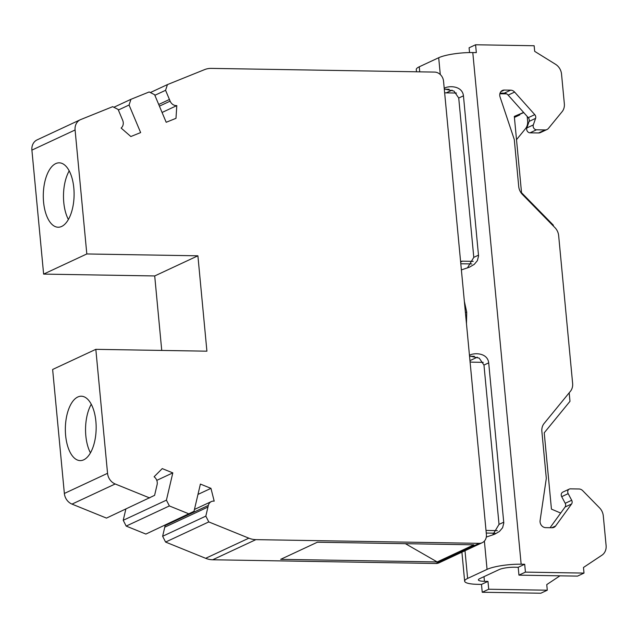 <?xml version="1.0" encoding="UTF-8"?>
<svg xmlns="http://www.w3.org/2000/svg" width="638" height="638" viewBox="0 0 638 638"><rect width="100%" height="100%" fill="white"/><g stroke="black" fill="none" stroke-linecap="round" stroke-linejoin="round"><path stroke-width="0.96" d="M69.199 170.888A32.203 15.4 -89 0 0 68.386 219.504M176.303 265.879L197.9 255.806L86.816 253.964L43.623 274.101L154.707 275.951L176.303 265.879M150.369 92.55L167.443 84.591L204.559 69.63A23 19.674 -115 0 1 211.338 68.386L434.614 72.094A9.203 7.871 -115 0 1 443.546 81.201L486.395 534.5A9.203 7.871 65 0 1 482.2 542.707A9.203 7.871 65 0 1 479.162 543.345L255.886 539.636A23 19.674 65 0 1 248.852 538.169L208.786 521.924L165.593 542.061L205.651 558.306A23 19.674 65 0 0 212.685 559.773L435.969 563.482A9.203 7.871 65 0 0 439.008 562.844L482.2 542.707M118.357 110.015L129.067 105.023L140.639 132.584L130.846 136.532L121.132 128.055A6.898 5.902 65 0 0 122.671 120.279L118.118 109.441L112.687 106.674L80.747 119.553A11.5 9.833 65 0 0 80.332 119.729A11.5 9.833 65 0 0 75.093 129.985L86.816 253.964M61.663 226.45A32.203 15.4 -89 0 0 74.056 191.607A32.203 15.4 -89 0 0 59.23 162.834A32.203 15.4 -89 0 0 55.721 163.615A32.203 15.4 -89 0 0 43.336 198.45A32.203 15.4 -89 0 0 58.162 227.224A32.203 15.4 -89 0 0 61.663 226.45M125.853 509.06L123.222 520.289L126.18 526.087L145.887 534.07L194.008 511.333L200.396 484.075L210.963 488.357L214.193 501.149A6.898 5.902 -115 0 0 211.33 501.588L194.446 509.459M126.18 526.087L169.373 505.942L189.079 513.933M162.076 112.471L176.806 105.605L175.984 118.333L166.191 122.281L154.619 94.719L149.188 91.952L130.942 99.313L129.067 105.023M154.867 95.293L165.577 90.301L170.131 101.147A6.898 5.902 65 0 0 176.806 105.605M165.298 525.026A6.898 5.902 -115 0 0 165.146 525.545L162.634 536.271L205.827 516.126L208.786 521.924M71.998 504.108A11.5 9.833 -115 0 1 64.358 493.453L52.635 369.474L95.828 349.337L107.551 473.316A11.5 9.833 -115 0 0 115.191 483.971L71.998 504.108L106.474 518.096L154.595 495.359L157.107 484.633A6.898 5.902 -115 0 0 154.093 476.777L162.243 468.603L172.81 472.886L166.422 500.152L169.373 505.942M165.146 525.545L208.339 505.408A6.898 5.902 -115 0 1 211.33 501.588M208.339 505.408L205.827 516.126M210.963 488.357L197.971 494.418M123.222 520.289L166.422 500.152M167.443 84.591L165.577 90.301M162.634 536.271L165.593 542.061M161.741 350.429L154.707 275.951M80.332 119.729L37.14 139.866A11.5 9.833 65 0 0 31.9 150.121L43.623 274.101M172.81 472.886L156.781 480.358M90.452 452.884A32.203 15.4 91 0 1 91.258 404.269M83.722 459.823A32.203 15.4 91 0 1 80.221 460.604A32.203 15.4 91 0 1 65.395 431.83A32.203 15.4 91 0 1 77.788 396.995A32.203 15.4 91 0 1 81.289 396.214A32.203 15.4 91 0 1 96.115 424.988A32.203 15.4 91 0 1 83.722 459.823M405.401 543.68L437.19 561.942L473.906 544.82L317.373 542.22L280.656 559.343L437.19 561.942M113.867 107.272L130.942 99.313M115.191 483.971L149.675 497.951M514.395 117.225L519.803 114.912L514.411 117.416M519.803 114.912L519.739 114.29M446.233 92.869L452.079 90.149M464.352 301.351L466.713 312.134L466.474 323.745M444.279 88.945L453.985 91.09L458.73 98.029L473.787 257.353L467.407 267.976M469.552 52.571L469.097 47.786L475.581 44.772L534.15 45.745L534.684 51.351L555.57 64.31A11.5 9.833 65 0 1 561.536 74.112L564.343 103.779A11.5 9.833 65 0 1 562.134 111.658L548.481 128.358A5.75 4.921 65 0 1 546.965 129.546L540.482 132.56A5.75 4.921 65 0 1 538.584 132.959L530.019 132.824A3.453 2.951 65 0 1 526.844 127.935L529.109 121.403A3.453 2.951 65 0 0 528.28 117.663L508.135 95.102A5.75 4.921 65 0 0 504.211 93.18L500.056 93.116M561.695 496.667L568.179 493.645A3.453 2.951 -115 0 1 569.303 489.083L562.82 492.105A3.453 2.951 -115 0 0 561.695 496.667L565.204 503.294A3.453 2.951 -115 0 1 565.085 507.011L550.068 527.714M483.995 576.656L484.433 581.322A11.5 2.289 174.6 0 1 478.388 579.886A11.5 2.289 174.6 0 1 479.736 578.642L499.179 569.575A11.5 2.289 174.6 0 1 514.675 567.23L518.208 567.286L518.949 575.141L577.526 576.114L584.001 573.091L583.475 567.477L601.969 555.172A11.5 9.833 -115 0 0 606.1 545.546L603.293 515.879A11.5 9.833 -115 0 0 599.584 507.896L582.733 490.694A5.75 4.921 -115 0 0 579.001 488.987L570.444 488.844A3.453 2.951 -115 0 0 569.303 489.083M492.648 535.011L499.028 524.396L483.971 365.072L479.226 358.133L469.52 355.988M469.44 355.191L469.927 355.023C474.76 352.607 487.544 352.846 488.7 362.863L503.797 523L502.624 527.69L499.458 531.438L494.665 534.229L486.3 537.068M469.959 360.622L477.32 357.184M484.433 581.322L487.974 581.385L488.716 589.241L547.284 590.214L540.809 593.228L482.232 592.255L481.491 584.408L477.958 584.344A25.305 5.04 -5.4 0 1 464.647 581.186A25.305 5.04 -5.4 0 1 467.622 578.435L464.998 550.73M416.494 71.791L416.287 69.55A25.305 5.04 -5.4 0 1 419.254 66.799L438.697 57.731L440.284 74.526M475.581 44.772L476.323 52.619L472.79 52.563L521.15 564.207A25.305 5.04 174.6 0 0 487.057 569.375L467.622 578.435M516.517 139.666L525.417 128.78A11.5 9.833 65 0 0 527.626 120.893L527.203 116.459M559.957 575.819L546.758 584.599L547.284 590.214M487.974 581.385L481.491 584.408M518.208 567.286L524.691 564.263L525.433 572.119L518.949 575.141M521.15 564.207L524.691 564.263M525.433 572.119L584.001 573.091M568.179 493.645L571.688 500.272A3.453 2.951 -115 0 1 571.568 503.996L555.626 525.959A5.75 4.921 -115 0 1 553.951 527.355A5.75 4.921 -115 0 1 552.053 527.746L545.649 527.642A5.75 4.921 -115 0 1 540.107 520.496L546.311 478.364L541.869 431.4A11.5 9.833 65 0 1 544.078 423.512L570.42 391.301A11.5 9.833 65 0 0 572.629 383.422L558.657 235.629A11.5 9.833 -115 0 0 554.948 227.646L522.426 194.462A11.5 9.833 -115 0 1 518.718 186.479L514.284 139.515L500.08 97.04A5.75 4.921 65 0 1 502.385 90.452A5.75 4.921 65 0 1 504.291 90.054L500.862 91.657M526.844 127.935L533.32 124.912L535.585 118.381A3.453 2.951 65 0 0 534.764 114.641L514.619 92.079A5.75 4.921 65 0 0 510.687 90.165L504.291 90.054M533.32 124.912A3.453 2.951 65 0 0 536.502 129.801L530.019 132.824M546.965 129.546A5.75 4.921 65 0 1 545.067 129.945L536.502 129.801M472.79 52.563A25.305 5.04 174.6 0 0 438.697 57.731M488.716 589.241L482.232 592.255M461.386 269.914L469.416 267.186L474.217 264.395L477.384 260.647L478.556 255.966L463.451 95.828C462.303 85.811 449.519 85.572 444.686 87.988L444.2 88.148M486.26 533.041L495.056 533.193M486.012 530.433L497.289 530.625M560.698 513.064L551.439 509.116L544.23 432.819L569.989 401.318L569.184 392.817M483.213 362.352L472.008 362.161A5.75 4.921 65 0 1 470.062 361.714M460.636 262.035L462.462 261.181L473.205 261.357M460.803 263.757L471.793 263.941M462.462 261.181A5.75 4.921 65 0 0 460.596 261.564M523.607 112.432L514.316 116.411L521.533 192.708L553.337 225.158L553.425 226.091M444.646 92.845L456.417 93.044M499.873 93.762L506.636 93.874M523.742 112.583L514.34 116.61M95.828 349.337L206.911 351.179L197.9 255.806M75.093 129.985L31.9 150.121M205.651 558.306L248.852 538.169M159.42 106.139L170.131 101.147M164.763 527.187L207.956 507.05M435.969 563.482L479.162 543.345M107.551 473.316L64.358 493.453M158.718 104.48L169.429 99.48M212.685 559.773L255.886 539.636M466.713 312.134L465.405 312.461M488.7 362.863L483.971 365.072M474.361 356.315L469.544 356.235M503.757 522.195L499.028 524.396M419.732 71.847L419.254 66.799M484.386 541.088L487.057 569.375M449.12 89.272L444.303 89.192M571.688 500.272L565.204 503.294M508.135 95.102L514.619 92.079M534.764 114.641L528.28 117.663M535.585 118.381L529.109 121.403M545.067 129.945L538.584 132.959M510.687 90.165L504.211 93.18M571.568 503.996L565.085 507.011M551.79 527.746L555.626 525.959M463.451 95.828L458.73 98.029M478.516 255.152L473.787 257.353M464.647 581.186L461.904 552.173"/></g></svg>
